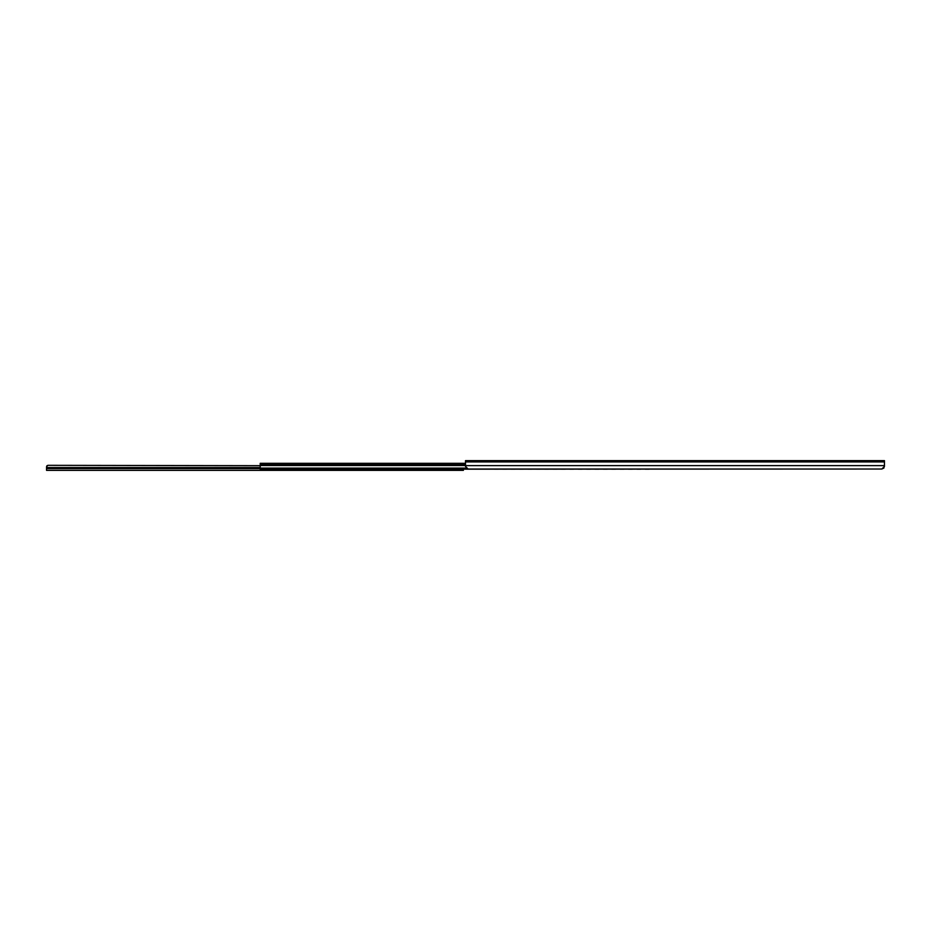 <?xml version="1.0" encoding="UTF-8"?>
<svg xmlns="http://www.w3.org/2000/svg" width="931" height="931" viewBox="0 0 931 931"><rect width="100%" height="100%" fill="white"/><g stroke="black" fill="none" stroke-linecap="round" stroke-linejoin="round"><path stroke-width="1.4" d="M465.5 463.312L260.214 463.312L260.214 469.236L881.832 469.026L468.118 469.026L465.5 466.408L465.5 460.647L884.45 460.647L884.45 466.408L881.832 469.026L883.938 467.956M883.705 468.235L884.45 466.047M649.629 469.026A1.303 1.303 180 0 1 649.058 469.154A1.303 1.303 -0 0 0 649.663 469.026M644.776 469.026A1.303 1.303 -0 0 0 645.392 469.177L649.058 469.177L645.392 469.154A1.303 1.303 180 0 1 644.811 469.026M641.25 469.026A1.303 1.303 180 0 1 640.668 469.154A1.303 1.303 -0 0 0 641.284 469.026M636.397 469.026A1.303 1.303 -0 0 0 637.013 469.177L640.668 469.177L637.013 469.154A1.303 1.303 180 0 1 636.432 469.026M632.871 469.026A1.303 1.303 180 0 1 632.3 469.154A1.303 1.303 -0 0 0 632.905 469.026M628.018 469.026A1.303 1.303 -0 0 0 628.623 469.177L632.3 469.177L628.623 469.154A1.303 1.303 180 0 1 628.053 469.026M624.492 469.026A1.303 1.303 180 0 1 623.91 469.154A1.303 1.303 -0 0 0 624.526 469.026M619.639 469.026A1.303 1.303 -0 0 0 620.255 469.177L623.91 469.177L620.255 469.154A1.303 1.303 180 0 1 619.674 469.026M616.113 469.026A1.303 1.303 180 0 1 615.531 469.154A1.303 1.303 -0 0 0 616.147 469.026M611.26 469.026A1.303 1.303 -0 0 0 611.865 469.177L615.531 469.177L611.865 469.154A1.303 1.303 180 0 1 611.295 469.026M607.734 469.026A1.303 1.303 180 0 1 607.163 469.154A1.303 1.303 -0 0 0 607.768 469.026M602.881 469.026A1.303 1.303 -0 0 0 603.497 469.177L607.163 469.177L603.497 469.154A1.303 1.303 180 0 1 602.916 469.026M599.355 469.026A1.303 1.303 180 0 1 598.773 469.154A1.303 1.303 -0 0 0 599.389 469.026M594.502 469.026A1.303 1.303 -0 0 0 595.118 469.177L598.773 469.177L595.118 469.154A1.303 1.303 180 0 1 594.537 469.026M590.976 469.026A1.303 1.303 180 0 1 590.394 469.154A1.303 1.303 -0 0 0 591.01 469.026M586.123 469.026A1.303 1.303 -0 0 0 586.728 469.177L590.394 469.177L586.728 469.154A1.303 1.303 180 0 1 586.158 469.026M582.597 469.026A1.303 1.303 180 0 1 582.015 469.154A1.303 1.303 -0 0 0 582.631 469.026M577.744 469.026A1.303 1.303 -0 0 0 578.349 469.177L582.015 469.177L578.349 469.154A1.303 1.303 180 0 1 577.779 469.026M574.218 469.026A1.303 1.303 180 0 1 573.636 469.154A1.303 1.303 -0 0 0 574.252 469.026M569.365 469.026A1.303 1.303 -0 0 0 569.97 469.177L573.636 469.177L569.97 469.154A1.303 1.303 180 0 1 569.4 469.026M565.839 469.026A1.303 1.303 180 0 1 565.257 469.154A1.303 1.303 -0 0 0 565.873 469.026M560.986 469.026A1.303 1.303 -0 0 0 561.591 469.177L565.257 469.177L561.591 469.154A1.303 1.303 180 0 1 561.021 469.026M557.46 469.026A1.303 1.303 180 0 1 556.878 469.154A1.303 1.303 -0 0 0 557.494 469.026M552.607 469.026A1.303 1.303 -0 0 0 553.223 469.177L556.878 469.177L553.223 469.154A1.303 1.303 180 0 1 552.642 469.026M549.081 469.026A1.303 1.303 180 0 1 548.499 469.154A1.303 1.303 -0 0 0 549.115 469.026M544.228 469.026A1.303 1.303 -0 0 0 544.833 469.177L548.499 469.177L544.833 469.154A1.303 1.303 180 0 1 544.263 469.026M540.702 469.026A1.303 1.303 180 0 1 540.12 469.154A1.303 1.303 -0 0 0 540.736 469.026M535.849 469.026A1.303 1.303 -0 0 0 536.454 469.177L540.12 469.177L536.454 469.154A1.303 1.303 180 0 1 535.884 469.026M532.323 469.026A1.303 1.303 180 0 1 531.741 469.154A1.303 1.303 -0 0 0 532.357 469.026M527.47 469.026A1.303 1.303 -0 0 0 528.075 469.177L531.741 469.177L528.075 469.154A1.303 1.303 180 0 1 527.505 469.026M523.944 469.026A1.303 1.303 180 0 1 523.362 469.154A1.303 1.303 -0 0 0 523.978 469.026M519.091 469.026A1.303 1.303 -0 0 0 519.696 469.177L523.362 469.177L519.696 469.154A1.303 1.303 180 0 1 519.126 469.026M515.565 469.026A1.303 1.303 180 0 1 514.983 469.154A1.303 1.303 -0 0 0 515.599 469.026M510.712 469.026A1.303 1.303 -0 0 0 511.328 469.177L514.983 469.177L511.328 469.154A1.303 1.303 180 0 1 510.747 469.026M507.186 469.026A1.303 1.303 180 0 1 506.604 469.154A1.303 1.303 -0 0 0 507.22 469.026M502.333 469.026A1.303 1.303 -0 0 0 502.938 469.177L506.604 469.177L502.938 469.154A1.303 1.303 180 0 1 502.368 469.026M498.807 469.026A1.303 1.303 180 0 1 498.225 469.154A1.303 1.303 -0 0 0 498.841 469.026M493.954 469.026A1.303 1.303 -0 0 0 494.559 469.177L498.225 469.177L494.559 469.154A1.303 1.303 180 0 1 493.989 469.026M490.428 469.026A1.303 1.303 180 0 1 489.846 469.154A1.303 1.303 -0 0 0 490.462 469.026M485.575 469.026A1.303 1.303 -0 0 0 486.18 469.177L489.846 469.177L486.18 469.154A1.303 1.303 180 0 1 485.61 469.026M482.049 469.026A1.303 1.303 180 0 1 481.467 469.154A1.303 1.303 -0 0 0 482.083 469.026M477.196 469.026A1.303 1.303 -0 0 0 477.801 469.177L481.467 469.177L477.801 469.154A1.303 1.303 180 0 1 477.231 469.026M473.67 469.026A1.303 1.303 180 0 1 473.088 469.154A1.303 1.303 -0 0 0 473.704 469.026M468.817 469.026A1.303 1.303 -0 0 0 469.433 469.177L473.088 469.177L469.433 469.154A1.303 1.303 180 0 1 468.852 469.026M260.214 464.255L465.5 464.255M450.045 469.445L459.472 469.445L459.472 470.353L463.405 470.353L463.091 469.445M459.949 469.236L462.218 469.445L459.472 469.445M450.057 470.353L46.55 470.353L46.55 466.64L47.853 465.325L260.214 465.686M46.969 465.686L46.55 467.548L260.214 467.548M459.472 470.353L450.045 470.353L450.045 469.236M463.335 469.445L462.218 469.445M465.5 465.616L884.45 465.616M465.5 461.927L884.45 461.927M260.214 468.316L466.326 468.316L260.214 468.293M260.214 468.107L466.128 468.107M260.214 465.535L465.5 465.535M260.214 465.163L465.5 465.163M260.214 464.778L465.5 464.778M260.214 464.034L465.5 464.034M46.55 468.572L260.214 468.572M46.55 468.526L260.214 468.526"/></g></svg>
